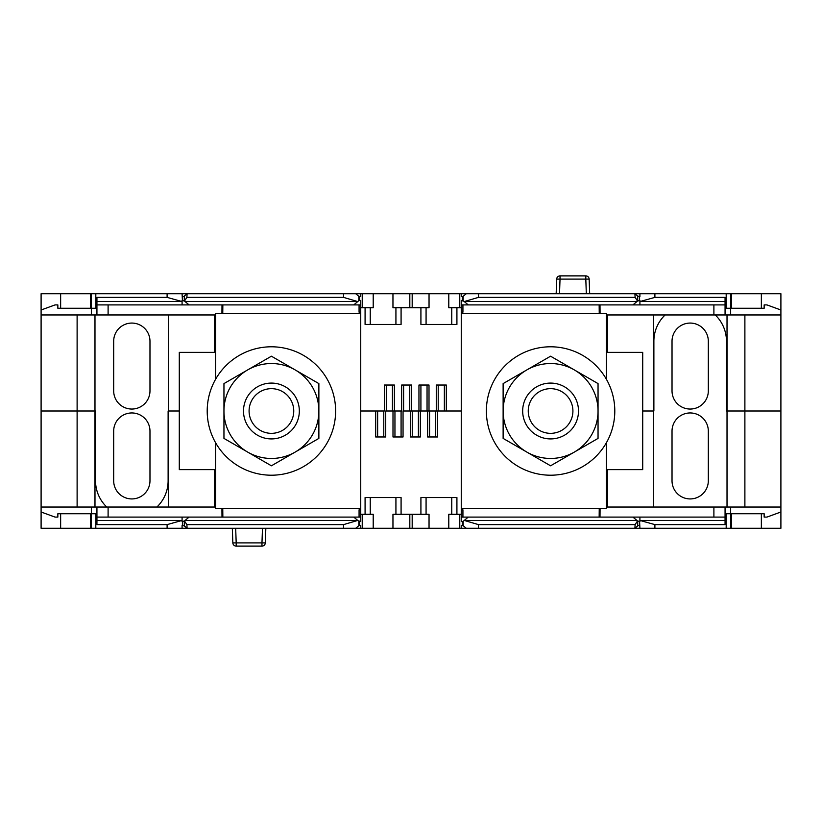 <?xml version="1.0" encoding="UTF-8"?>
<svg xmlns="http://www.w3.org/2000/svg" width="822" height="822" viewBox="0 0 822 822"><rect width="100%" height="100%" fill="white"/><g stroke="black" fill="none" stroke-linecap="round" stroke-linejoin="round"><path stroke-width="1.23" d="M156.899 507.03A36.291 36.291 0 0 0 168.12 480.788L168.12 411L179.288 411L168.685 411L168.685 507.03M77.114 314.97L77.114 411L94.982 411L41.1 411L77.114 411L77.114 507.03M727.018 507.03L727.018 411L780.9 411L726.463 411L726.463 341.212A36.291 36.291 0 0 0 715.243 314.97M665.101 314.97A36.291 36.291 0 0 0 653.88 341.212L653.88 411L642.712 411L653.315 411L653.315 507.03M360.745 411L375.685 411L375.685 436.965L385.734 436.965L385.734 411L392.998 411L392.998 436.965L403.047 436.965L403.047 411L410.301 411L410.301 436.965L420.35 436.965L420.35 411L418.953 411L427.615 411L427.615 436.965L437.664 436.965L437.664 411L436.266 411L461.255 411L446.315 411L446.315 385.035L436.266 385.035L436.266 411L427.615 411L429.002 411L429.002 385.035L418.953 385.035L418.953 411L410.301 411L411.699 411L411.699 385.035L401.65 385.035L401.65 411L392.998 411L394.385 411L394.385 385.035L384.336 385.035L384.336 411L360.745 411L360.745 514.295L365.081 514.295L365.081 497.546L401.085 497.546L401.085 514.295L420.915 514.295L420.915 497.546L456.919 497.546L456.919 514.295L461.255 514.295L461.255 307.705L456.919 307.705L456.919 324.454L420.915 324.454L420.915 307.705L401.085 307.705L401.085 324.454L365.081 324.454L365.081 307.705L360.745 307.705L360.745 411M94.982 314.97L94.982 507.03M113.683 390.902A18.146 18.146 0 0 0 131.828 409.048A18.146 18.146 0 0 0 149.974 390.902L149.974 341.212A18.146 18.146 0 0 0 131.828 323.067A18.146 18.146 0 0 0 113.683 341.212L113.683 390.902A18.146 18.146 0 0 0 131.828 409.048A18.146 18.146 0 0 0 149.974 390.902M149.974 431.098A18.146 18.146 0 0 0 131.828 412.952A18.146 18.146 0 0 0 113.683 431.098L113.683 480.788A18.146 18.146 0 0 0 131.828 498.933A18.146 18.146 0 0 0 149.974 480.788L149.974 431.098A18.146 18.146 0 0 0 131.828 412.952A18.146 18.146 0 0 0 113.683 431.098M91.355 507.03L96.934 507.03L96.934 524.621L167.102 524.621L167.102 528.248L95.814 528.248L95.814 513.729L91.355 513.729L91.355 507.03L41.1 507.03L41.1 528.248L60.643 528.248L60.643 513.729M41.1 507.03L41.1 314.97L91.355 314.97L91.355 308.271L95.814 308.271L95.814 293.752L167.102 293.752L167.102 297.379L96.934 297.379L96.934 314.97L91.355 314.97M95.814 528.248L91.355 528.248L91.355 513.729L57.848 513.729L57.848 517.089L55.053 517.089L41.1 512.003M167.102 528.248L187.087 528.248L186.892 524.621L343.534 524.621L357.745 520.439L185.084 520.439L184.477 520.953L186.892 524.621M187.087 528.248L343.534 528.248L343.534 524.621M459.775 514.295L459.775 528.248L478.466 528.248L478.466 524.621L635.108 524.621L637.523 520.953L636.916 520.439L464.255 520.439L478.466 524.621M478.466 528.248L654.898 528.248L654.898 524.621L725.066 524.621L725.066 507.03L730.645 507.03L730.645 513.729L726.186 513.729L726.186 528.248L654.898 528.248M635.108 524.621L634.913 528.248M167.102 524.621L182.083 520.439L96.934 520.439M184.477 520.953L182.083 521.549L182.083 520.614M186.892 528.094L184.292 525.916L184.292 521.097M182.083 528.248L182.083 525.464L184.292 525.916M343.534 528.248L355.751 528.248L359.07 525.464L360.745 525.464L360.745 528.248L409.818 528.248L409.818 514.295M362.225 514.295L362.225 528.248M358.094 520.727L360.745 521.549L360.745 514.295M91.355 528.248L60.643 528.248M730.645 314.97L725.066 314.97L725.066 297.379L654.898 297.379L654.898 293.752L726.186 293.752L726.186 308.271L730.645 308.271L730.645 314.97L780.9 314.97L780.9 528.248L726.186 528.248M459.775 528.248L409.818 528.248M355.751 528.248L360.745 528.248M185.084 520.439L189.081 517.089L353.748 517.089L357.745 520.439M96.934 517.089L182.083 517.089L182.083 520.439M725.066 517.089L461.255 517.089M360.745 517.089L353.748 517.089M189.081 517.089L182.083 517.089M461.255 509.825L462.93 509.825L462.93 517.089M359.07 517.089L359.07 509.825L360.745 509.825M599.156 517.089L599.238 508.705M222.844 517.089L222.762 508.705M215.58 507.03L108.103 507.03L108.103 517.089M96.934 507.03L108.103 507.03M780.9 507.03L730.645 507.03M713.897 517.089L713.897 507.03L606.42 507.03M713.897 507.03L725.066 507.03M744.886 314.97L744.886 507.03M672.026 341.212L672.026 390.902A18.146 18.146 0 0 0 690.172 409.048A18.146 18.146 0 0 0 708.317 390.902L708.317 341.212A18.146 18.146 0 0 0 690.172 323.067A18.146 18.146 0 0 0 672.026 341.212A18.146 18.146 0 0 1 690.172 323.067A18.146 18.146 0 0 1 708.317 341.212M672.026 431.098L672.026 480.788A18.146 18.146 0 0 0 690.172 498.933A18.146 18.146 0 0 0 708.317 480.788L708.317 431.098A18.146 18.146 0 0 0 690.172 412.952A18.146 18.146 0 0 0 672.026 431.098A18.146 18.146 0 0 1 690.172 412.952A18.146 18.146 0 0 1 708.317 431.098M761.357 513.729L761.357 528.248M780.9 512.003L766.947 517.089L764.152 517.089L764.152 513.729L730.645 513.729L730.645 528.248M725.066 520.439L639.917 520.439L654.898 524.621M637.523 520.953L639.917 521.549L639.917 520.614M639.917 528.248L639.588 521.549M461.255 528.248L461.255 525.464L463.156 525.659L463.156 521.354L462.365 521.549L462.365 525.464M462.365 521.549L461.255 521.549L461.255 514.295M448.791 528.248L448.791 514.295L456.919 514.295M420.915 514.295L429.043 514.295L429.043 528.248M426.073 514.295L426.073 497.546M392.957 528.248L392.957 514.295L401.085 514.295M365.081 514.295L373.209 514.295L373.209 528.248M395.927 514.295L395.927 497.546M370.239 514.295L370.239 497.546M451.761 514.295L451.761 497.546M639.917 517.089L639.917 520.439M468.252 517.089L464.255 520.439M632.919 517.089L636.916 520.439M463.906 520.727L463.156 521.354M466.249 528.248L463.156 525.659M635.108 528.094L638.242 525.464L639.588 525.464M377.637 411L377.637 436.965M383.782 411L383.782 436.965M394.95 411L394.95 436.965M401.085 411L401.085 436.965M412.254 411L412.254 436.965M418.398 411L418.398 436.965M435.711 411L435.711 436.965M429.567 411L429.567 436.965M265.835 528.248L265.321 542.89A3.35 3.35 0 0 1 261.971 546.116L261.971 542.89L236.191 542.89L236.191 546.116L261.971 546.116L236.191 546.116A3.35 3.35 0 0 1 232.842 542.89L232.328 528.248M94.982 411L95.537 411L95.537 480.788A36.291 36.291 0 0 0 106.757 507.03M727.018 411L727.018 314.97M672.026 480.788A18.146 18.146 0 0 0 690.172 498.933A18.146 18.146 0 0 0 708.317 480.788M672.026 390.902A18.146 18.146 0 0 0 690.172 409.048A18.146 18.146 0 0 0 708.317 390.902M780.9 314.97L780.9 293.752L761.357 293.752L761.357 308.271M726.186 293.752L730.645 293.752L730.645 308.271L764.152 308.271L764.152 304.911L766.947 304.911L780.9 309.997M654.898 293.752L634.913 293.752L635.108 297.379L478.466 297.379L464.255 301.561L636.916 301.561L637.523 301.047L635.108 297.379M634.913 293.752L478.466 293.752L478.466 297.379M362.225 307.705L362.225 293.752L343.534 293.752L343.534 297.379L186.892 297.379L184.477 301.047L185.084 301.561L357.745 301.561L343.534 297.379M343.534 293.752L167.102 293.752M186.892 297.379L187.087 293.752M654.898 297.379L639.917 301.561L725.066 301.561M637.523 301.047L639.917 300.451L639.917 301.386M635.108 293.906L637.708 296.084L637.708 300.903M639.917 293.752L639.917 296.537L637.708 296.084M478.466 293.752L466.249 293.752L462.93 296.537L461.255 296.537L461.255 293.752L412.182 293.752L412.182 307.705M459.775 307.705L459.775 293.752M463.906 301.273L461.255 300.451L461.255 307.705M730.645 293.752L761.357 293.752M41.1 314.97L41.1 293.752L95.814 293.752M362.225 293.752L412.182 293.752M466.249 293.752L461.255 293.752M636.916 301.561L632.919 304.911L468.252 304.911L464.255 301.561M725.066 304.911L639.917 304.911L639.917 301.561M96.934 304.911L360.745 304.911M461.255 304.911L468.252 304.911M632.919 304.911L639.917 304.911M360.745 312.175L359.07 312.175L359.07 304.911M462.93 304.911L462.93 312.175L461.255 312.175M222.844 304.911L222.762 313.295M599.156 304.911L599.238 313.295M606.42 314.97L713.897 314.97L713.897 304.911M725.066 314.97L713.897 314.97M108.103 304.911L108.103 314.97L215.58 314.97M108.103 314.97L96.934 314.97M168.685 411L168.685 314.97M113.683 480.788A18.146 18.146 0 0 0 131.828 498.933A18.146 18.146 0 0 0 149.974 480.788M149.974 341.212A18.146 18.146 0 0 0 131.828 323.067A18.146 18.146 0 0 0 113.683 341.212M60.643 308.271L60.643 293.752M41.1 309.997L55.053 304.911L57.848 304.911L57.848 308.271L91.355 308.271L91.355 293.752M96.934 301.561L182.083 301.561L167.102 297.379M184.477 301.047L182.083 300.451L182.083 301.386M182.083 293.752L182.412 300.451M360.745 293.752L360.745 296.537L358.844 296.341L358.844 300.647L359.635 300.451L359.635 296.537M359.635 300.451L360.745 300.451L360.745 307.705M373.209 293.752L373.209 307.705L365.081 307.705M401.085 307.705L392.957 307.705L392.957 293.752M395.927 307.705L395.927 324.454M429.043 293.752L429.043 307.705L420.915 307.705M456.919 307.705L448.791 307.705L448.791 293.752M426.073 307.705L426.073 324.454M451.761 307.705L451.761 324.454M370.239 307.705L370.239 324.454M182.083 304.911L182.083 301.561M353.748 304.911L357.745 301.561M189.081 304.911L185.084 301.561M358.094 301.273L358.844 300.647M355.751 293.752L358.844 296.341M186.892 293.906L183.758 296.537L182.412 296.537M653.315 411L653.315 314.97M444.363 411L444.363 385.035M438.218 411L438.218 385.035M427.05 411L427.05 385.035M420.915 411L420.915 385.035M409.746 411L409.746 385.035M403.602 411L403.602 385.035M386.289 411L386.289 385.035M392.433 411L392.433 385.035M560.029 275.884A3.35 3.35 0 0 0 556.679 279.11L560.029 279.11L560.029 275.884L585.809 275.884A3.35 3.35 0 0 1 589.158 279.11L589.672 293.752M559.515 293.752L560.029 279.11L585.809 279.11L585.809 275.884A3.35 3.35 0 0 1 589.158 279.11L585.809 279.11L586.322 293.752M556.679 279.11L556.165 293.752M295.149 369.9A47.46 47.46 0 0 0 223.954 411A47.46 47.46 0 0 0 295.149 452.1A47.46 47.46 0 0 0 295.149 369.9L271.414 356.203L223.954 383.597L223.954 438.403L271.414 465.797L318.874 438.403L318.874 383.597L295.149 369.9M574.311 369.9A47.46 47.46 0 0 0 503.126 411A47.46 47.46 0 0 0 574.311 452.1A47.46 47.46 0 0 0 574.311 369.9L550.586 356.203L503.126 383.597L503.126 438.403L550.586 465.797L598.046 438.403L598.046 383.597L574.311 369.9M614.794 411A64.208 64.208 0 0 1 550.586 475.208A64.208 64.208 0 0 1 486.377 411A64.208 64.208 0 0 1 550.586 346.792A64.208 64.208 0 0 1 614.794 411M335.623 411A64.208 64.208 0 0 1 271.414 475.208A64.208 64.208 0 0 1 207.206 411A64.208 64.208 0 0 1 271.414 346.792A64.208 64.208 0 0 1 335.623 411M249.087 411A22.338 22.338 0 0 1 271.414 388.662A22.338 22.338 0 0 1 293.752 411A22.338 22.338 0 0 1 271.414 433.338A22.338 22.338 0 0 1 249.087 411M243.497 411A27.917 27.917 0 0 0 271.414 438.917A27.917 27.917 0 0 0 299.331 411A27.917 27.917 0 0 0 271.414 383.083A27.917 27.917 0 0 0 243.497 411M528.248 411A22.338 22.338 0 0 1 550.586 388.662A22.338 22.338 0 0 1 572.913 411A22.338 22.338 0 0 1 550.586 433.338A22.338 22.338 0 0 1 528.248 411M522.669 411A27.917 27.917 0 0 0 550.586 438.917A27.917 27.917 0 0 0 578.503 411A27.917 27.917 0 0 0 550.586 383.083A27.917 27.917 0 0 0 522.669 411M215.58 442.709L215.58 508.705L360.745 508.705M461.255 508.705L606.42 508.705L606.42 442.709M360.745 313.295L215.58 313.295L215.58 379.291M606.42 379.291L606.42 313.295L461.255 313.295M606.42 469.629L642.712 469.629L642.712 352.371L606.42 352.371M215.58 352.371L179.288 352.371L179.288 469.629L215.58 469.629M182.412 525.464L182.412 521.549M359.635 521.549L359.635 525.464M358.844 525.659L358.844 521.354M222.002 517.089L221.93 508.705M731.467 528.248L731.467 513.729M607.499 469.629L607.499 507.03M600.07 508.705L599.998 517.089M412.182 528.248L412.182 514.295M637.708 525.916L637.708 521.097M214.501 507.03L214.501 469.629M90.533 513.729L90.533 528.248M232.842 542.89L236.191 542.89L235.678 528.248M265.321 542.89L261.971 542.89L262.485 528.248M639.588 296.537L639.588 300.451M462.365 300.451L462.365 296.537M463.156 296.341L463.156 300.647M599.998 304.911L600.07 313.295M90.533 293.752L90.533 308.271M214.501 352.371L214.501 314.97M221.93 313.295L222.002 304.911M409.818 293.752L409.818 307.705M184.292 296.084L184.292 300.903M607.499 314.97L607.499 352.371M731.467 308.271L731.467 293.752"/></g></svg>
